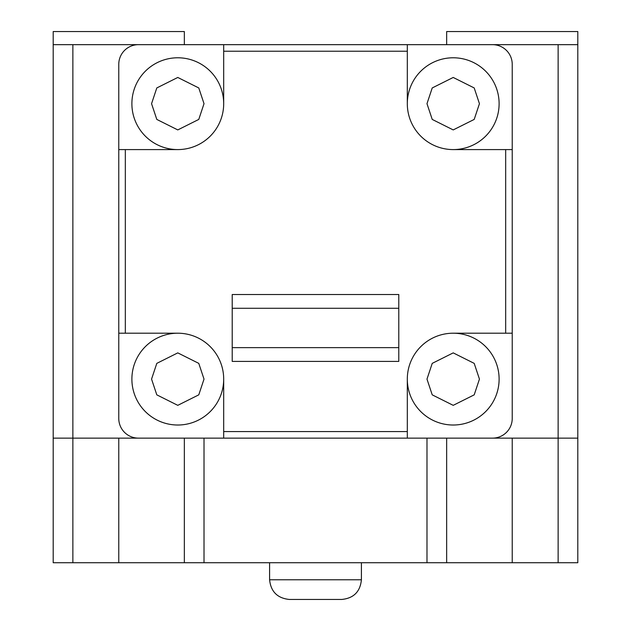 <?xml version="1.0" encoding="UTF-8"?>
<svg xmlns="http://www.w3.org/2000/svg" width="631" height="631" viewBox="0 0 631 631"><rect width="100%" height="100%" fill="white"/><g stroke="black" fill="none" stroke-linecap="round" stroke-linejoin="round"><path stroke-width="0.95" d="M512.23 149.586L453.216 149.586A45.905 45.905 0 0 1 407.31 103.681L407.31 44.667L492.559 44.667A19.671 19.671 0 0 1 512.23 64.338L512.23 418.456A19.671 19.671 0 0 1 492.559 438.127L577.807 438.127L577.807 562.726L577.807 44.667L446.653 44.667L446.653 31.55L577.807 31.55L577.807 438.127M223.69 438.127L138.441 438.127A19.671 19.671 0 0 1 118.77 418.456L118.77 333.207L177.784 333.207A45.905 45.905 0 0 1 223.69 379.113L223.69 438.127L492.559 438.127M407.31 438.127L407.31 379.113A45.905 45.905 0 0 1 453.216 333.207L512.23 333.207M398.784 294.511L398.784 361.405L232.216 361.405L232.216 294.511L398.784 294.511M223.69 44.667L223.69 103.681A45.905 45.905 0 0 1 177.784 149.586L118.77 149.586L118.77 64.338A19.671 19.671 0 0 1 138.441 44.667L407.31 44.667M118.77 44.667L184.347 44.667L184.347 31.55L53.193 31.55L53.193 44.667L138.441 44.667M492.559 44.667L558.135 44.667L558.135 562.726L446.653 562.726L446.653 438.127L478.132 438.127M118.77 333.207L118.77 149.586M152.868 438.127L184.347 438.127L184.347 562.726L53.193 562.726L53.193 438.127L138.441 438.127M232.216 347.634L398.784 347.634M398.784 308.283L232.216 308.283M499.113 103.626A45.905 45.905 0 0 1 453.216 149.586A45.905 45.905 0 0 0 499.113 103.626A45.905 45.905 0 0 0 453.184 57.784A45.905 45.905 0 0 0 407.31 103.681A45.905 45.905 0 0 1 453.184 57.784A45.905 45.905 0 0 1 499.113 103.626M453.216 333.207A45.905 45.905 0 0 1 499.113 379.113A45.905 45.905 0 0 1 453.216 425.018A45.905 45.905 0 0 1 407.31 379.113A45.905 45.905 0 0 0 453.216 425.018A45.905 45.905 0 0 0 499.113 379.113A45.905 45.905 0 0 0 453.216 333.207M177.784 333.207A45.905 45.905 0 0 0 131.887 379.113A45.905 45.905 0 0 0 177.784 425.018A45.905 45.905 0 0 0 223.69 379.113M223.69 103.681A45.905 45.905 0 0 0 177.816 57.784A45.905 45.905 0 0 0 131.887 103.626A45.905 45.905 0 0 0 177.784 149.586M341.734 599.45C353.668 598.275 360.222 591.712 361.405 579.779L269.595 579.779C270.849 591.641 277.403 598.196 289.266 599.45L341.734 599.45L289.266 599.45C277.403 598.196 270.849 591.641 269.595 579.779L269.595 562.726M184.347 438.127L184.347 562.726L426.982 562.726L426.982 438.127M426.982 562.726L446.653 562.726L446.653 438.127M577.807 562.726L558.135 562.726M53.193 438.127L53.193 44.667M505.676 149.586L505.676 333.207M407.31 51.221L223.69 51.221M125.324 149.586L125.324 333.207M223.69 431.572L407.31 431.572M479.442 103.681L474.197 119.425L453.216 129.915L432.227 119.425L426.982 103.681L432.227 87.946L453.216 77.455L474.197 87.946L479.442 103.681M426.982 379.113L432.227 363.369L453.216 352.879L474.197 363.369L479.442 379.113L474.197 394.848L453.216 405.339L432.227 394.848L426.982 379.113M204.018 379.113L198.773 394.848L177.784 405.339L156.803 394.848L151.558 379.113L156.803 363.369L177.784 352.879L198.773 363.369L204.018 379.113M151.558 103.681L156.803 87.946L177.784 77.455L198.773 87.946L204.018 103.681L198.773 119.425L177.784 129.915L156.803 119.425L151.558 103.681M118.77 562.726L118.77 438.127M72.865 562.726L72.865 44.667M512.23 438.127L512.23 562.726M204.018 438.127L204.018 562.726M361.405 579.779L361.405 562.726L361.405 579.779M577.807 31.55L577.807 44.667"/></g></svg>
